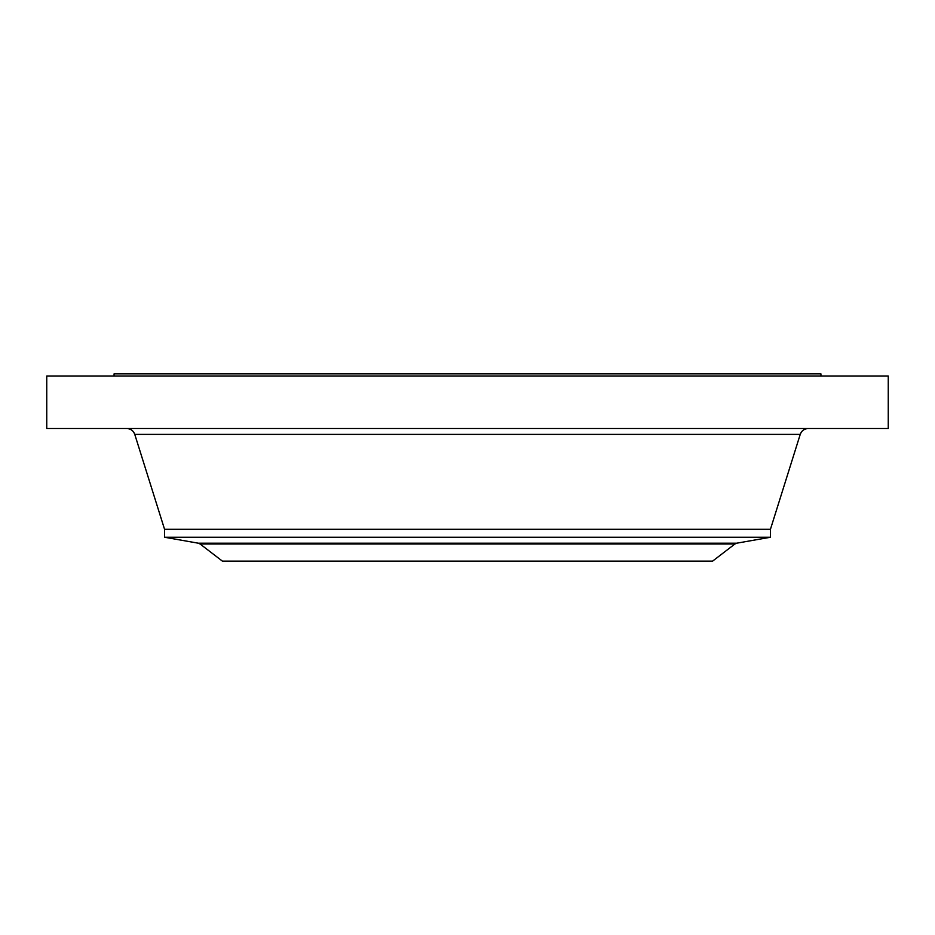 <?xml version="1.0" encoding="UTF-8"?>
<svg xmlns="http://www.w3.org/2000/svg" width="935" height="935" viewBox="0 0 935 935"><rect width="100%" height="100%" fill="white"/><g stroke="black" fill="none" stroke-linecap="round" stroke-linejoin="round"><path stroke-width="1.4" d="M46.75 375.999L888.25 375.999L888.25 428.51L46.75 428.51L46.75 375.999M114.07 375.999L114.07 373.871L820.93 373.871L820.93 375.999M200.078 543.995L222.401 561.129L712.599 561.129L734.922 543.995L200.078 543.995L198.255 543.188L736.745 543.188L734.922 543.995M770.44 537.251L770.44 529.303L164.56 529.303L164.56 537.251L770.44 537.251L736.745 543.188M164.56 529.303L134.769 434.401L800.231 434.401C801.622 430.684 804.299 428.721 808.261 428.51M770.44 529.303L800.231 434.401M134.769 434.401C133.378 430.684 130.701 428.721 126.739 428.51M164.56 537.251L198.255 543.188"/></g></svg>
